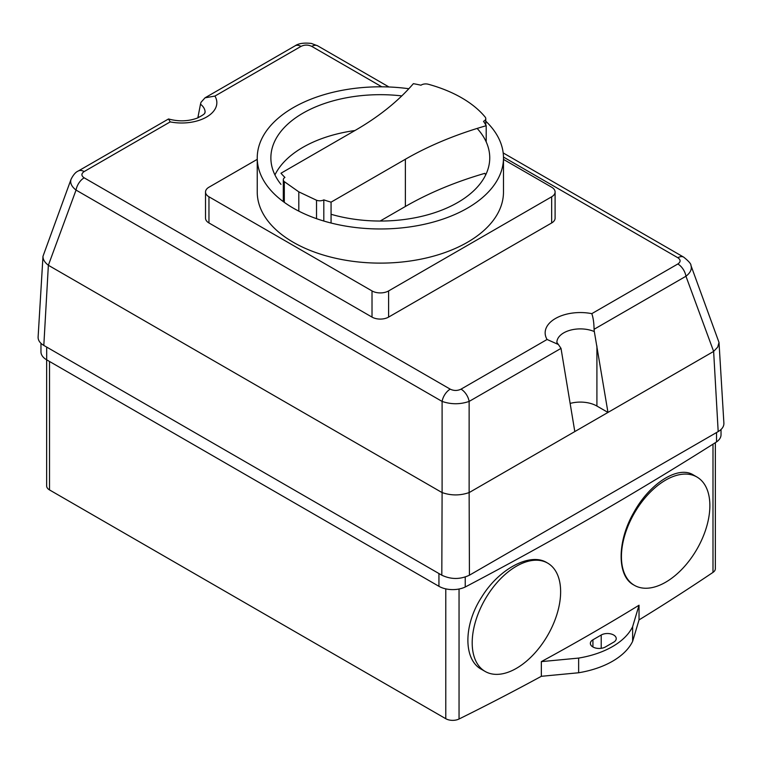 <?xml version="1.0" encoding="UTF-8"?>
<svg xmlns="http://www.w3.org/2000/svg" width="762" height="762" viewBox="0 0 762 762"><rect width="100%" height="100%" fill="white"/><g stroke="black" fill="none" stroke-linecap="round" stroke-linejoin="round"><path stroke-width="1.14" d="M483.518 121.32A110.89 64.018 180 0 1 486.204 125.72A307.772 177.689 0 0 0 405.374 159.248L331.07 202.149A110.89 64.018 180 0 1 323.812 199.873A5.858 3.381 180 0 1 316.525 200.235L298.809 191.862L284.302 181.632A5.858 3.381 180 0 1 283.312 179.756A5.858 3.381 180 0 1 284.921 177.422A110.89 64.018 180 0 1 280.978 173.231L355.311 130.321A307.772 177.689 0 0 0 413.366 83.668A110.89 64.018 180 0 1 420.986 85.22A6.058 3.496 180 0 1 428.139 84.211A119.777 69.151 180 0 1 485.27 117.205A6.058 3.496 180 0 1 485.775 118.596A6.058 3.496 180 0 1 483.518 121.32M486.204 141.913L486.204 125.72M485.67 174.927A109.442 63.179 0 0 0 484.861 173.336A307.772 177.689 0 0 0 405.374 206.483L380.152 221.037M331.07 223.028L331.07 202.149M323.812 221.028L323.812 199.873M316.525 218.675L316.525 200.235M298.809 211.141L298.809 191.862M284.302 202.349L284.302 181.632M477.145 128.426A109.442 63.179 180 0 1 489.747 157.858A109.442 63.179 180 0 1 331.07 214.284M280.978 184.385A109.442 63.179 180 0 1 270.872 157.858A109.442 63.179 180 0 1 401.793 95.907M354.93 130.54A109.442 63.179 0 0 0 274.939 174.927M485.775 121.168A123.12 71.085 180 0 1 503.482 157.896A123.12 71.085 180 0 1 427.482 223.561A123.12 71.085 180 0 1 293.303 208.15A123.12 71.085 180 0 1 257.242 157.896A123.12 71.085 180 0 1 408.832 88.735M257.242 157.896L257.242 192.034A123.12 71.085 0 0 0 293.303 242.297A123.12 71.085 0 0 0 427.482 257.708A123.12 71.085 0 0 0 503.482 192.034L503.482 157.896M503.482 159.401L551.659 187.214A11.725 6.772 180 0 1 555.098 192.005A11.725 6.772 180 0 1 551.659 196.796L388.601 290.932A11.725 6.772 180 0 1 372.018 290.932L208.959 196.796A11.725 6.772 180 0 1 205.521 192.005A11.725 6.772 180 0 1 208.959 187.214L257.242 159.344M205.521 192.005L205.521 218.17A11.725 6.772 0 0 0 208.959 222.961L372.018 317.106A11.725 6.772 0 0 0 388.601 317.097L551.659 222.961A11.725 6.772 0 0 0 555.098 218.17L555.098 192.005M709.87 505.635A62.532 36.109 120 0 0 696.916 477.002A62.532 36.109 120 0 0 634.384 513.112A62.532 36.109 120 0 0 634.384 585.321A62.532 36.109 120 0 0 682.571 568.566A62.532 36.109 120 0 0 709.87 505.635M633.813 584.997L633.689 584.921C616.953 576.272 616.944 541.63 633.66 512.75C649.576 483.337 678.256 465.211 693.391 474.964L696.916 477.002M560.632 591.76A62.532 36.109 120 0 0 547.678 563.128A62.532 36.109 120 0 0 485.146 599.237A62.532 36.109 120 0 0 485.146 671.446A62.532 36.109 120 0 0 533.333 654.691A62.532 36.109 120 0 0 560.632 591.76M481.755 669.484L481.613 669.407C463.344 659.882 463.315 625.24 481.555 597.275C498.91 568.728 530.333 552.107 546.983 562.727L547.678 563.128M461.029 389.153A11.725 6.772 60 0 1 469.135 401.422L561.013 348.377L558.394 344.519L547.078 339.481L461.029 389.153C457.429 390.877 453.819 390.877 450.218 389.153A11.725 6.772 120 0 0 442.103 401.422C451.114 404.508 460.124 404.508 469.135 401.422L469.135 492.566C460.124 495.691 451.114 495.691 442.103 492.576L441.808 575.196C451.018 579.549 460.219 579.549 469.43 575.196L469.135 492.566M450.218 389.153L84.153 177.813C81.163 175.736 81.163 173.65 84.153 171.574L170.202 121.891A35.176 20.307 0 0 0 206.54 117.053A35.176 20.307 0 0 0 214.922 96.069L205.035 97.812L200.987 102.337L200.492 104.194A23.451 13.535 180 0 1 205.111 112.262L205.111 112.262C203.902 112.566 208.036 112.766 197.044 118.186C187.919 121.425 178.413 121.682 168.535 118.967L78.296 170.993A11.725 6.772 -120 0 0 78.238 171.021M170.202 121.891L168.535 118.967M713.632 351.406L718.185 431.587C722.081 429.254 723.986 426.463 723.89 423.215L719.014 342.462L717.69 347.148L713.632 351.406L685.952 276.244A11.725 6.772 -120 0 0 677.847 263.976L591.798 313.658C593.207 317.621 593.969 322.831 594.074 329.289L685.952 276.244C690.439 272.729 692.106 269.138 690.953 265.481L690.886 265.319M683.762 257.185A11.725 6.772 120 0 0 683.714 257.156L683.714 257.156A11.725 6.772 120 0 0 677.847 257.737C680.837 259.813 680.837 261.899 677.847 263.976M388.963 86.982L317.649 45.815A11.725 6.772 120 0 0 311.782 46.396L381.8 86.811M317.649 45.815L311.372 43.444C303.952 42.615 298.533 43.405 295.113 45.815L295.113 45.815A11.725 6.772 60 0 1 300.971 46.396C304.581 44.663 308.181 44.663 311.782 46.396M558.394 344.519L556.879 342.433A23.451 13.535 180 0 1 569.795 330.337A23.451 13.535 180 0 1 594.322 331.565L594.074 329.289M561.013 348.377L574.805 431.578L469.43 492.423M84.153 177.813A11.725 6.772 120 0 0 76.048 190.081L442.103 401.422L442.103 492.576M71.047 179.318L71.047 179.318C69.904 182.985 71.571 186.566 76.048 190.081L48.368 265.252C44.682 262.423 42.891 259.442 42.986 256.299L71.047 179.318C73.285 174.831 75.695 172.05 78.296 170.993A11.725 6.772 -120 0 1 84.153 171.574M197.834 117.872L200.492 104.194M719.014 342.462L690.953 265.481C691.191 264.014 688.772 261.233 683.714 257.156L503.177 152.924M42.986 256.299L38.11 337.052C38.014 340.3 39.919 343.081 43.815 345.424L48.368 265.252M48.654 265.443L441.808 492.433M718.185 431.587L469.43 575.196M713.346 351.596L574.805 431.578M594.322 331.565L607.971 412.433L596.913 406.051A23.451 13.535 -0 0 0 570.119 403.441M441.808 575.196L43.815 345.424M721.033 429.492L721.033 434.721A19.545 11.287 180 0 1 716.528 441.931A3820.916 2205.99 180 0 1 465.239 587.007A19.545 11.287 180 0 1 438.941 586.311L46.692 359.845A19.545 11.287 180 0 1 40.967 351.863L40.967 343.329M605.371 646.976A8.792 5.077 180 0 1 595.789 648.071A8.792 5.077 180 0 1 590.359 643.385A8.792 5.077 180 0 1 592.931 639.794L601.218 635.003A8.792 5.077 180 0 1 610.81 633.908A8.792 5.077 180 0 1 616.239 638.594A8.792 5.077 180 0 1 613.658 642.185L605.371 646.976M632.631 626.669A78.4 45.263 180 0 1 578.644 658.082L541.344 661.626A2333.025 1346.959 0 0 0 639.032 605.228L632.631 626.669L632.631 641.347L639.032 619.906A2333.025 1346.959 0 0 0 712.994 572.386A9.773 5.639 0 0 0 715.347 568.719L715.347 442.684M46.653 359.826L46.653 485.937A9.773 5.639 0 0 0 49.52 489.928L445.78 718.709A9.773 5.639 0 0 0 459.048 719.004A2333.025 1346.959 0 0 0 541.344 676.304L578.644 672.76L578.644 658.082M578.644 672.76A78.4 45.263 0 0 0 632.631 641.347M541.344 676.304L541.344 661.626M639.032 605.228L639.032 619.906M465.239 587.007L465.239 577.044M716.528 441.931L716.528 432.54M405.374 206.483L405.374 159.248M551.659 222.961L551.659 196.796M388.601 317.097L388.601 290.932M372.018 317.106L372.018 290.932M208.959 222.961L208.959 196.796M503.472 157.058L677.847 257.737M214.922 96.069L300.971 46.396M591.798 313.658A35.176 20.307 0 0 0 555.46 318.497A35.176 20.307 0 0 0 547.078 339.481M198.244 117.691L198.244 115.843M596.913 406.051L596.913 345.986M46.692 359.845L46.692 347.081M438.941 586.311L438.941 573.538M592.931 646.976L592.931 639.794M601.218 648.319L601.218 635.003M712.994 572.386L712.994 444.17M459.048 719.004L459.048 589.007M445.78 718.709L445.78 588.864M49.52 489.928L49.52 361.474M485.775 124.939L485.775 118.596M283.312 201.635L283.312 179.756M633.689 584.921L634.384 585.321M481.613 669.407L485.146 671.446M295.113 45.815L205.035 97.812"/></g></svg>
